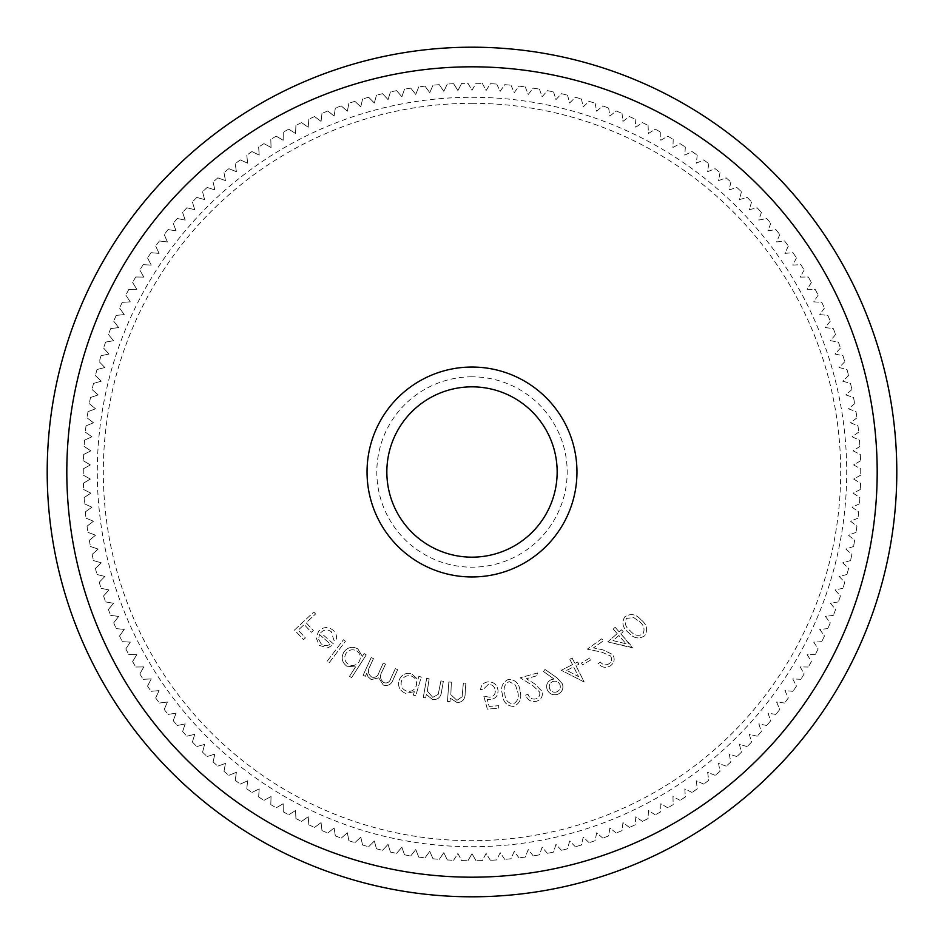 <?xml version="1.0" encoding="UTF-8"?>
<svg xmlns="http://www.w3.org/2000/svg" width="944" height="944" viewBox="0 0 944 944"><rect width="100%" height="100%" fill="white"/><g stroke="black" fill="none" stroke-linecap="round" stroke-linejoin="round"><path stroke-width="0.71" stroke-dasharray="4.72 3.54" d="M472 376.821A95.179 95.179 0 0 0 376.821 472A95.179 95.179 0 0 0 472 567.179A95.179 95.179 0 0 0 567.179 472A95.179 95.179 0 0 0 472 376.821M472 557.161A85.161 85.161 0 0 1 386.839 472A85.161 85.161 0 0 1 472 386.839A85.161 85.161 0 0 1 557.161 472A85.161 85.161 0 0 1 472 557.161M472 103.309A368.691 368.691 0 0 1 840.691 472A368.691 368.691 0 0 1 472 840.691A368.691 368.691 0 0 1 103.309 472A368.691 368.691 0 0 1 472 103.309M472 90.282L476.036 83.284A388.727 388.727 0 0 1 482.325 83.402A388.727 388.727 0 0 0 476.036 83.284L472 90.282L467.964 83.284A388.727 388.727 0 0 0 461.675 83.402A388.727 388.727 0 0 1 467.964 83.284L472 90.282M482.325 83.402L486.101 90.541L490.396 83.709A388.727 388.727 0 0 1 496.686 84.051A388.727 388.727 0 0 0 490.396 83.709L486.101 90.541L482.325 83.402M496.686 84.051L500.19 91.32L504.733 84.653A388.727 388.727 0 0 1 510.999 85.231A388.727 388.727 0 0 0 504.733 84.653L500.19 91.32L496.686 84.051M510.999 85.231L514.244 92.63L519.023 86.128A388.727 388.727 0 0 1 525.265 86.931A388.727 388.727 0 0 0 519.023 86.128L514.244 92.63L510.999 85.231M525.265 86.931L528.227 94.447L533.254 88.122A388.727 388.727 0 0 1 539.461 89.161A388.727 388.727 0 0 0 533.254 88.122L528.227 94.447L525.265 86.931M539.461 89.161L542.139 96.784L547.39 90.648A388.727 388.727 0 0 1 553.562 91.922A388.727 388.727 0 0 0 547.39 90.648L542.139 96.784L539.461 89.161M553.562 91.922L555.957 99.627L561.432 93.692A388.727 388.727 0 0 1 567.545 95.191A388.727 388.727 0 0 0 561.432 93.692L555.957 99.627L553.562 91.922M567.545 95.191L569.657 102.99L575.356 97.256A388.727 388.727 0 0 1 581.41 98.978A388.727 388.727 0 0 0 575.356 97.256L569.657 102.99L567.545 95.191M581.41 98.978L583.227 106.849L589.127 101.338A388.727 388.727 0 0 1 595.109 103.274A388.727 388.727 0 0 0 589.127 101.338L583.227 106.849L581.41 98.978M595.109 103.274L596.643 111.203L602.744 105.917A388.727 388.727 0 0 1 608.656 108.076A388.727 388.727 0 0 0 602.744 105.917L596.643 111.203L595.109 103.274M608.656 108.076L609.895 116.053L616.184 110.991A388.727 388.727 0 0 1 622.013 113.374A388.727 388.727 0 0 0 616.184 110.991L609.895 116.053L608.656 108.076M622.013 113.374L622.946 121.398L629.424 116.572A388.727 388.727 0 0 1 635.159 119.168A388.727 388.727 0 0 0 629.424 116.572L622.946 121.398L622.013 113.374M635.159 119.168L635.808 127.216L642.451 122.626A388.727 388.727 0 0 1 648.08 125.434A388.727 388.727 0 0 0 642.451 122.626L635.808 127.216L635.159 119.168M648.08 125.434L648.434 133.505L655.242 129.163A388.727 388.727 0 0 1 660.765 132.184A388.727 388.727 0 0 0 655.242 129.163L648.434 133.505L648.08 125.434M660.765 132.184L660.824 140.255L667.786 136.172A388.727 388.727 0 0 1 673.202 139.382A388.727 388.727 0 0 0 667.786 136.172L660.824 140.255L660.765 132.184M673.202 139.382L672.954 147.453L680.058 143.641A388.727 388.727 0 0 1 685.356 147.052A388.727 388.727 0 0 0 680.058 143.641L672.954 147.453L673.202 139.382M685.356 147.052L684.801 155.099L692.058 151.547A388.727 388.727 0 0 1 697.215 155.158A388.727 388.727 0 0 0 692.058 151.547L684.801 155.099L685.356 147.052M697.215 155.158L696.365 163.182L703.74 159.902A388.727 388.727 0 0 1 708.767 163.69A388.727 388.727 0 0 0 703.74 159.902L696.365 163.182L697.215 155.158M708.767 163.69L707.622 171.69L715.115 168.681A388.727 388.727 0 0 1 720.001 172.646A388.727 388.727 0 0 0 715.115 168.681L707.622 171.69L708.767 163.69M720.001 172.646L718.561 180.599L726.16 177.861A388.727 388.727 0 0 1 730.892 182.015A388.727 388.727 0 0 0 726.16 177.861L718.561 180.599L720.001 172.646M730.892 182.015L729.157 189.909L736.851 187.455A388.727 388.727 0 0 1 741.429 191.785A388.727 388.727 0 0 0 736.851 187.455L729.157 189.909L730.892 182.015M741.429 191.785L739.412 199.597L747.188 197.438A388.727 388.727 0 0 1 751.601 201.933A388.727 388.727 0 0 0 747.188 197.438L739.412 199.597L741.429 191.785M751.601 201.933L749.288 209.674L757.147 207.798A388.727 388.727 0 0 1 761.383 212.447A388.727 388.727 0 0 0 757.147 207.798L749.288 209.674L751.601 201.933M761.383 212.447L758.799 220.094L766.717 218.512A388.727 388.727 0 0 1 770.776 223.315A388.727 388.727 0 0 0 766.717 218.512L758.799 220.094L761.383 212.447M770.776 223.315L767.909 230.867L775.885 229.581A388.727 388.727 0 0 1 779.768 234.525A388.727 388.727 0 0 0 775.885 229.581L767.909 230.867L770.776 223.315M779.768 234.525L776.617 241.959L784.629 240.968A388.727 388.727 0 0 1 788.334 246.065A388.727 388.727 0 0 0 784.629 240.968L776.617 241.959L779.768 234.525M788.334 246.065L784.912 253.381L792.96 252.685A388.727 388.727 0 0 1 796.465 257.901A388.727 388.727 0 0 0 792.96 252.685L784.912 253.381L788.334 246.065M796.465 257.901L792.771 265.087L800.842 264.686A388.727 388.727 0 0 1 804.158 270.043A388.727 388.727 0 0 0 800.842 264.686L792.771 265.087L796.465 257.901M804.158 270.043L800.205 277.088L808.276 276.981A388.727 388.727 0 0 1 811.392 282.457A388.727 388.727 0 0 0 808.276 276.981L800.205 277.088L804.158 270.043M811.392 282.457L807.179 289.348L815.25 289.537A388.727 388.727 0 0 1 818.165 295.118A388.727 388.727 0 0 0 815.25 289.537L807.179 289.348L811.392 282.457M818.165 295.118L813.704 301.856L821.764 302.351A388.727 388.727 0 0 1 824.454 308.039A388.727 388.727 0 0 0 821.764 302.351L813.704 301.856L818.165 295.118M824.454 308.039L819.758 314.6L827.794 315.39A388.727 388.727 0 0 1 830.283 321.172A388.727 388.727 0 0 0 827.794 315.39L819.758 314.6L824.454 308.039M830.283 321.172L825.339 327.556L833.328 328.642A388.727 388.727 0 0 1 835.605 334.518A388.727 388.727 0 0 0 833.328 328.642L825.339 327.556L830.283 321.172M835.605 334.518L830.425 340.713L838.378 342.094A388.727 388.727 0 0 1 840.443 348.041A388.727 388.727 0 0 0 838.378 342.094L830.425 340.713L835.605 334.518M840.443 348.041L835.039 354.047L842.933 355.723A388.727 388.727 0 0 1 844.762 361.741A388.727 388.727 0 0 0 842.933 355.723L835.039 354.047L840.443 348.041M844.762 361.741L839.145 367.535L846.98 369.505A388.727 388.727 0 0 1 848.585 375.594A388.727 388.727 0 0 0 846.98 369.505L839.145 367.535L844.762 361.741M848.585 375.594L842.756 381.175L850.509 383.429A388.727 388.727 0 0 1 851.889 389.577A388.727 388.727 0 0 0 850.509 383.429L842.756 381.175L848.585 375.594M851.889 389.577L845.859 394.934L853.518 397.483A388.727 388.727 0 0 1 854.674 403.666A388.727 388.727 0 0 0 853.518 397.483L845.859 394.934L851.889 389.577M854.674 403.666L848.455 408.799L856.019 411.631A388.727 388.727 0 0 1 856.94 417.85A388.727 388.727 0 0 0 856.019 411.631L848.455 408.799L854.674 403.666M856.94 417.85L850.532 422.759L857.99 425.862A388.727 388.727 0 0 1 858.686 432.116A388.727 388.727 0 0 0 857.99 425.862L850.532 422.759L856.94 417.85M858.686 432.116L852.09 436.777L859.429 440.152A388.727 388.727 0 0 1 859.89 446.429A388.727 388.727 0 0 0 859.429 440.152L852.09 436.777L858.686 432.116M859.89 446.429L853.128 450.843L860.338 454.489A388.727 388.727 0 0 1 860.574 460.778A388.727 388.727 0 0 0 860.338 454.489L853.128 450.843L859.89 446.429M860.574 460.778L853.659 464.944L860.716 468.849A388.727 388.727 0 0 1 860.716 475.151A388.727 388.727 0 0 0 860.716 468.849L853.659 464.944L860.574 460.778M860.716 475.151L853.659 479.056L860.574 483.222A388.727 388.727 0 0 1 860.338 489.511A388.727 388.727 0 0 0 860.574 483.222L853.659 479.056L860.716 475.151M860.338 489.511L853.128 493.157L859.89 497.571A388.727 388.727 0 0 1 859.429 503.848A388.727 388.727 0 0 0 859.89 497.571L853.128 493.157L860.338 489.511M859.429 503.848L852.09 507.223L858.686 511.884A388.727 388.727 0 0 1 857.99 518.138A388.727 388.727 0 0 0 858.686 511.884L852.09 507.223L859.429 503.848M857.99 518.138L850.532 521.241L856.94 526.15A388.727 388.727 0 0 1 856.019 532.369A388.727 388.727 0 0 0 856.94 526.15L850.532 521.241L857.99 518.138M856.019 532.369L848.455 535.201L854.674 540.334A388.727 388.727 0 0 1 853.518 546.517A388.727 388.727 0 0 0 854.674 540.334L848.455 535.201L856.019 532.369M853.518 546.517L845.859 549.066L851.889 554.423A388.727 388.727 0 0 1 850.509 560.571A388.727 388.727 0 0 0 851.889 554.423L845.859 549.066L853.518 546.517M850.509 560.571L842.756 562.825L848.585 568.406A388.727 388.727 0 0 1 846.98 574.495A388.727 388.727 0 0 0 848.585 568.406L842.756 562.825L850.509 560.571M846.98 574.495L839.145 576.465L844.762 582.259A388.727 388.727 0 0 1 842.933 588.277A388.727 388.727 0 0 0 844.762 582.259L839.145 576.465L846.98 574.495M842.933 588.277L835.039 589.953L840.443 595.959A388.727 388.727 0 0 1 838.378 601.906A388.727 388.727 0 0 0 840.443 595.959L835.039 589.953L842.933 588.277M838.378 601.906L830.425 603.287L835.605 609.482A388.727 388.727 0 0 1 833.328 615.358A388.727 388.727 0 0 0 835.605 609.482L830.425 603.287L838.378 601.906M833.328 615.358L825.339 616.444L830.283 622.828A388.727 388.727 0 0 1 827.794 628.61A388.727 388.727 0 0 0 830.283 622.828L825.339 616.444L833.328 615.358M827.794 628.61L819.758 629.4L824.454 635.961A388.727 388.727 0 0 1 821.764 641.649A388.727 388.727 0 0 0 824.454 635.961L819.758 629.4L827.794 628.61M821.764 641.649L813.704 642.144L818.165 648.882A388.727 388.727 0 0 1 815.25 654.463A388.727 388.727 0 0 0 818.165 648.882L813.704 642.144L821.764 641.649M815.25 654.463L807.179 654.652L811.392 661.543A388.727 388.727 0 0 1 808.276 667.019A388.727 388.727 0 0 0 811.392 661.543L807.179 654.652L815.25 654.463M808.276 667.019L800.205 666.912L804.158 673.957A388.727 388.727 0 0 1 800.842 679.314A388.727 388.727 0 0 0 804.158 673.957L800.205 666.912L808.276 667.019M800.842 679.314L792.771 678.913L796.465 686.099A388.727 388.727 0 0 1 792.96 691.315A388.727 388.727 0 0 0 796.465 686.099L792.771 678.913L800.842 679.314M792.96 691.315L784.912 690.619L788.334 697.935A388.727 388.727 0 0 1 784.629 703.032A388.727 388.727 0 0 0 788.334 697.935L784.912 690.619L792.96 691.315M784.629 703.032L776.617 702.041L779.768 709.475A388.727 388.727 0 0 1 775.885 714.419A388.727 388.727 0 0 0 779.768 709.475L776.617 702.041L784.629 703.032M775.885 714.419L767.909 713.133L770.776 720.685A388.727 388.727 0 0 1 766.717 725.488A388.727 388.727 0 0 0 770.776 720.685L767.909 713.133L775.885 714.419M766.717 725.488L758.799 723.906L761.383 731.553A388.727 388.727 0 0 1 757.147 736.202A388.727 388.727 0 0 0 761.383 731.553L758.799 723.906L766.717 725.488M757.147 736.202L749.288 734.326L751.601 742.067A388.727 388.727 0 0 1 747.188 746.562A388.727 388.727 0 0 0 751.601 742.067L749.288 734.326L757.147 736.202M747.188 746.562L739.412 744.403L741.429 752.215A388.727 388.727 0 0 1 736.851 756.545A388.727 388.727 0 0 0 741.429 752.215L739.412 744.403L747.188 746.562M736.851 756.545L729.157 754.091L730.892 761.985A388.727 388.727 0 0 1 726.16 766.139A388.727 388.727 0 0 0 730.892 761.985L729.157 754.091L736.851 756.545M726.16 766.139L718.561 763.401L720.001 771.354A388.727 388.727 0 0 1 715.115 775.319A388.727 388.727 0 0 0 720.001 771.354L718.561 763.401L726.16 766.139M715.115 775.319L707.622 772.31L708.767 780.31A388.727 388.727 0 0 1 703.74 784.098A388.727 388.727 0 0 0 708.767 780.31L707.622 772.31L715.115 775.319M703.74 784.098L696.365 780.818L697.215 788.842A388.727 388.727 0 0 1 692.058 792.453A388.727 388.727 0 0 0 697.215 788.842L696.365 780.818L703.74 784.098M692.058 792.453L684.801 788.901L685.356 796.948A388.727 388.727 0 0 1 680.058 800.359A388.727 388.727 0 0 0 685.356 796.948L684.801 788.901L692.058 792.453M680.058 800.359L672.954 796.547L673.202 804.618A388.727 388.727 0 0 1 667.786 807.828A388.727 388.727 0 0 0 673.202 804.618L672.954 796.547L680.058 800.359M667.786 807.828L660.824 803.745L660.765 811.816A388.727 388.727 0 0 1 655.242 814.837A388.727 388.727 0 0 0 660.765 811.816L660.824 803.745L667.786 807.828M655.242 814.837L648.434 810.495L648.08 818.566A388.727 388.727 0 0 1 642.451 821.374A388.727 388.727 0 0 0 648.08 818.566L648.434 810.495L655.242 814.837M642.451 821.374L635.808 816.784L635.159 824.832A388.727 388.727 0 0 1 629.424 827.428A388.727 388.727 0 0 0 635.159 824.832L635.808 816.784L642.451 821.374M629.424 827.428L622.946 822.602L622.013 830.626A388.727 388.727 0 0 1 616.184 833.009A388.727 388.727 0 0 0 622.013 830.626L622.946 822.602L629.424 827.428M616.184 833.009L609.895 827.947L608.656 835.924A388.727 388.727 0 0 1 602.744 838.083A388.727 388.727 0 0 0 608.656 835.924L609.895 827.947L616.184 833.009M602.744 838.083L596.643 832.797L595.109 840.726A388.727 388.727 0 0 1 589.127 842.662A388.727 388.727 0 0 0 595.109 840.726L596.643 832.797L602.744 838.083M589.127 842.662L583.227 837.151L581.41 845.022A388.727 388.727 0 0 1 575.356 846.744A388.727 388.727 0 0 0 581.41 845.022L583.227 837.151L589.127 842.662M575.356 846.744L569.657 841.01L567.545 848.809A388.727 388.727 0 0 1 561.432 850.308A388.727 388.727 0 0 0 567.545 848.809L569.657 841.01L575.356 846.744M561.432 850.308L555.957 844.373L553.562 852.078A388.727 388.727 0 0 1 547.39 853.352A388.727 388.727 0 0 0 553.562 852.078L555.957 844.373L561.432 850.308M547.39 853.352L542.139 847.216L539.461 854.839A388.727 388.727 0 0 1 533.254 855.878A388.727 388.727 0 0 0 539.461 854.839L542.139 847.216L547.39 853.352M533.254 855.878L528.227 849.553L525.265 857.069A388.727 388.727 0 0 1 519.023 857.872A388.727 388.727 0 0 0 525.265 857.069L528.227 849.553L533.254 855.878M519.023 857.872L514.244 851.37L510.999 858.769A388.727 388.727 0 0 1 504.733 859.347A388.727 388.727 0 0 0 510.999 858.769L514.244 851.37L519.023 857.872M504.733 859.347L500.19 852.68L496.686 859.949A388.727 388.727 0 0 1 490.396 860.291A388.727 388.727 0 0 0 496.686 859.949L500.19 852.68L504.733 859.347M490.396 860.291L486.101 853.459L482.325 860.598A388.727 388.727 0 0 1 476.036 860.716A388.727 388.727 0 0 0 482.325 860.598L486.101 853.459L490.396 860.291M476.036 860.716L472 853.718L476.036 860.716M472 97.291A374.709 374.709 0 0 1 846.709 472A374.709 374.709 0 0 1 472 846.709A374.709 374.709 0 0 1 97.291 472A374.709 374.709 0 0 1 472 97.291M472 47.2A424.8 424.8 0 0 1 896.8 472A424.8 424.8 0 0 1 472 896.8A424.8 424.8 0 0 1 47.2 472A424.8 424.8 0 0 1 472 47.2M617.199 633.636L607.747 641.873L632.834 647.584L620.822 633.813L623.217 631.725L621.565 629.825L619.17 631.914L615.158 627.312L613.187 629.034L617.199 633.636L607.747 641.873L632.433 647.938L620.822 633.813L623.217 631.725L621.565 629.825L619.17 631.914L615.158 627.312L613.187 629.034L617.199 633.636M562.388 683.81L556.795 677.686L544.995 669.438L543.484 671.538L554.045 679.043L551.355 679.586C547.178 681.745 545.785 685.108 547.19 689.651C549.42 694.147 552.972 695.681 557.821 694.265C562.246 692.058 563.769 688.577 562.388 683.81L556.795 677.686L544.995 669.438L543.484 671.538L554.045 679.043L551.355 679.586C547.178 681.745 545.785 685.108 547.19 689.651C549.42 694.147 552.972 695.681 557.821 694.265C562.246 692.058 563.769 688.577 562.388 683.81M483.847 696.235L487.34 709.133L498.751 708.212L498.55 705.699L489.157 706.454L487.269 699.374L490.42 699.622C495.588 698.749 498.125 695.657 498.007 690.371C497.122 684.671 493.818 681.828 488.072 681.863C483.588 682.488 481.098 685.049 480.59 689.557L483.293 689.344L488.426 684.306C492.461 684.494 494.762 686.63 495.305 690.701C495.34 694.536 493.441 696.707 489.606 697.203L483.847 696.235L487.34 709.133L498.751 708.212L498.55 705.699L489.157 706.454L487.269 699.374L490.42 699.622C495.588 698.749 498.125 695.657 498.007 690.371C497.122 684.671 493.818 681.828 488.072 681.863C483.588 682.488 481.098 685.049 480.59 689.557L483.293 689.344L488.426 684.306C492.461 684.494 494.762 686.63 495.305 690.701C495.34 694.536 493.441 696.707 489.606 697.203L483.847 696.235M451.35 682.17L448.848 681.993L447.48 701.498L449.993 701.675L450.229 698.171L457.274 702.678C462.654 702.135 465.286 698.973 465.144 693.226L465.852 683.185L463.362 683.008L462.112 696.79L456.931 700.342L450.843 694.654L451.35 682.17L448.848 681.993L447.48 701.498L449.993 701.675L450.229 698.171L457.274 702.678C462.654 702.135 465.286 698.973 465.144 693.226L465.852 683.185L463.362 683.008L462.112 696.79L456.931 700.342L450.843 694.654L451.35 682.17M429.131 678.783L426.676 678.347L423.266 697.486L425.72 697.923L426.334 694.501L432.812 699.705C438.205 699.716 441.131 696.873 441.603 691.173L443.361 681.32L440.919 680.884L438.217 694.383L432.73 697.333L427.313 691.079L429.131 678.783L426.676 678.347L423.266 697.486L425.72 697.923L426.334 694.501L432.812 699.705C438.205 699.716 441.131 696.873 441.603 691.173L443.361 681.32L440.919 680.884L438.217 694.383L432.73 697.333L427.313 691.079L429.131 678.783M414.345 691.669L413.33 695.126L415.714 695.822L421.272 677.049L418.888 676.341L417.932 679.574L411.49 673.627C405.365 672.494 401.176 674.854 398.923 680.695C397.695 686.807 399.961 691.032 405.708 693.392L414.345 691.669L413.33 695.126L415.714 695.822L421.272 677.049L418.888 676.341L417.932 679.574L411.49 673.627C405.365 672.494 401.176 674.854 398.923 680.695C397.695 686.807 399.961 691.032 405.708 693.392L414.345 691.669M345.421 641.271L343.427 639.761L327.143 661.284L329.149 662.794L345.421 641.271L343.427 639.761L327.143 661.284L329.149 662.794L345.421 641.271M320.736 632.74C324.04 629.424 327.592 629.105 331.356 631.76L333.846 640.162L336.158 640.705C337.232 636.563 336.182 633.058 333.031 630.179C328.028 626.427 323.249 626.745 318.706 631.147L316.051 637.601L319.414 645.46L327.875 647.867L333.881 644.28L320.736 632.74C324.04 629.424 327.592 629.105 331.356 631.76L333.846 640.162L336.158 640.705C337.232 636.563 336.182 633.058 333.031 630.179C328.028 626.427 323.249 626.745 318.706 631.147L316.051 637.601L319.414 645.46L327.875 647.867L333.881 644.28L320.736 632.74M315.567 613.954L313.786 612.042L294.493 630.026L303.508 639.678L305.408 637.908L298.186 630.155L304.216 624.539L311.437 632.279L313.337 630.509L306.116 622.769L315.567 613.954L313.786 612.042L294.493 630.026L303.508 639.678L305.408 637.908L298.186 630.155L304.216 624.539L311.437 632.279L313.337 630.509L306.116 622.769L315.567 613.954M355.534 666.948L349.528 676.305L351.605 677.639L366.237 654.876L364.148 653.543L362.331 656.363L357.823 648.87C352.265 646.085 347.604 647.171 343.817 652.151C340.937 657.661 341.929 662.334 346.79 666.193L355.534 666.948L349.528 676.305L351.605 677.639L366.237 654.876L364.148 653.543L362.331 656.363L357.823 648.87C352.265 646.085 347.604 647.171 343.817 652.151C340.937 657.661 341.929 662.334 346.79 666.193L355.534 666.948M373.458 658.617L371.204 657.579L363.11 675.279L365.363 676.317L366.768 673.249L368.077 676.848L371.228 679.55L378.756 677.863L383.335 685.084C388.185 686.323 391.489 684.412 393.235 679.35L397.66 669.697L395.335 668.623L390.91 678.288C389.778 682.099 387.441 683.562 383.901 682.665C379.984 679.562 379.464 675.692 382.344 671.066L385.518 664.139L383.252 663.101L379.11 672.163C377.978 676.246 375.547 677.91 371.818 677.131C368.018 674.217 367.428 670.547 370.036 666.122L373.458 658.617L371.204 657.579L363.11 675.279L365.363 676.317L366.768 673.249L368.077 676.848L371.228 679.55L378.756 677.863L383.335 685.084C388.185 686.323 391.489 684.412 393.235 679.35L397.66 669.697L395.335 668.623L390.91 678.288C389.778 682.099 387.441 683.562 383.901 682.665C379.984 679.562 379.464 675.692 382.344 671.066L385.518 664.139L383.252 663.101L379.11 672.163C377.978 676.246 375.547 677.91 371.818 677.131C368.018 674.217 367.428 670.547 370.036 666.122L373.458 658.617M520.073 691.256C519.401 683.751 515.613 679.763 508.686 679.267C502.456 682.146 500.367 687.185 502.42 694.395C502.975 701.888 506.68 705.9 513.524 706.442C519.849 703.587 522.032 698.525 520.073 691.256C519.401 683.751 515.613 679.763 508.686 679.267C502.456 682.146 500.367 687.185 502.42 694.395C502.975 701.888 506.68 705.9 513.524 706.442C519.849 703.587 522.032 698.525 520.073 691.256M539.697 692.141C540.228 695.504 538.882 697.758 535.649 698.914C531.909 699.551 529.372 698.041 528.038 694.383L525.607 695.055C527.519 700.177 531.13 702.253 536.463 701.286C541.136 699.634 543.048 696.377 542.175 691.504L534.564 683.751L526.339 678.701L538.068 675.432L537.384 672.978L520.132 677.792L532.77 685.568L539.697 692.141C540.228 695.504 538.882 697.758 535.649 698.914C531.909 699.551 529.372 698.041 528.038 694.383L525.607 695.055C527.519 700.177 531.13 702.253 536.463 701.286C541.136 699.634 543.048 696.377 542.175 691.504L534.564 683.751L526.339 678.701L538.068 675.432L537.384 672.978L520.132 677.792L532.77 685.568L539.697 692.141M572.512 664.623L561.314 670.264L584.194 682.028L575.982 665.697L578.825 664.269L577.693 662.027L574.861 663.455L572.123 658.003L569.775 659.172L572.512 664.623L561.314 670.264L584.194 682.028L575.982 665.697L578.825 664.269L577.693 662.027L574.861 663.455L572.123 658.003L569.775 659.172L572.512 664.623M589.835 657.944L581.433 663.007L582.554 664.871L590.956 659.809L589.835 657.944L581.433 663.007L582.554 664.871L590.956 659.809L589.835 657.944M610.579 655.986C612.219 658.959 611.724 661.543 609.081 663.726C605.777 665.603 602.874 665.048 600.372 662.063L598.307 663.526C601.847 667.703 605.965 668.423 610.65 665.685C614.485 662.546 615.169 658.829 612.691 654.534L602.886 649.838L593.434 647.891L603.346 640.811L601.871 638.734L587.286 649.142L601.8 652.151L610.579 655.986C612.219 658.959 611.724 661.543 609.081 663.726C605.777 665.603 602.874 665.048 600.372 662.063L598.307 663.526C601.847 667.703 605.965 668.423 610.65 665.685C614.485 662.546 615.169 658.829 612.691 654.534L602.886 649.838L593.434 647.891L603.346 640.811L601.871 638.734L587.286 649.142L601.8 652.151L610.579 655.986M640.964 619.701C635.973 614.096 630.568 613.152 624.727 616.857C621.435 622.851 622.745 628.138 628.669 632.704C633.554 638.38 638.911 639.395 644.717 635.772C648.091 629.731 646.841 624.373 640.964 619.701C635.973 614.096 630.568 613.152 624.727 616.857C621.435 622.851 622.745 628.138 628.669 632.704C633.554 638.38 638.911 639.395 644.717 635.772C648.091 629.731 646.841 624.373 640.964 619.701M453.604 83.709A388.727 388.727 0 0 0 447.314 84.051A388.727 388.727 0 0 1 453.604 83.709L457.899 90.541L453.604 83.709M439.267 84.653A388.727 388.727 0 0 0 433.001 85.231A388.727 388.727 0 0 1 439.267 84.653L443.81 91.32L439.267 84.653M424.977 86.128A388.727 388.727 0 0 0 418.735 86.931A388.727 388.727 0 0 1 424.977 86.128L429.756 92.63L424.977 86.128M410.746 88.122A388.727 388.727 0 0 0 404.539 89.161A388.727 388.727 0 0 1 410.746 88.122L415.773 94.447L410.746 88.122M396.61 90.648A388.727 388.727 0 0 0 390.438 91.922A388.727 388.727 0 0 1 396.61 90.648L401.861 96.784L396.61 90.648M382.568 93.692A388.727 388.727 0 0 0 376.455 95.191A388.727 388.727 0 0 1 382.568 93.692L388.043 99.627L382.568 93.692M368.644 97.256A388.727 388.727 0 0 0 362.59 98.978A388.727 388.727 0 0 1 368.644 97.256L374.343 102.99L368.644 97.256M354.873 101.338A388.727 388.727 0 0 0 348.891 103.274A388.727 388.727 0 0 1 354.873 101.338L360.773 106.849L354.873 101.338M341.256 105.917A388.727 388.727 0 0 0 335.344 108.076A388.727 388.727 0 0 1 341.256 105.917L347.357 111.203L341.256 105.917M327.816 110.991A388.727 388.727 0 0 0 321.987 113.374A388.727 388.727 0 0 1 327.816 110.991L334.105 116.053L327.816 110.991M314.576 116.572A388.727 388.727 0 0 0 308.841 119.168A388.727 388.727 0 0 1 314.576 116.572L321.054 121.398L314.576 116.572M301.549 122.626A388.727 388.727 0 0 0 295.92 125.434A388.727 388.727 0 0 1 301.549 122.626L308.192 127.216L301.549 122.626M288.758 129.163A388.727 388.727 0 0 0 283.235 132.184A388.727 388.727 0 0 1 288.758 129.163L295.566 133.505L288.758 129.163M276.214 136.172A388.727 388.727 0 0 0 270.798 139.382A388.727 388.727 0 0 1 276.214 136.172L283.176 140.255L276.214 136.172M263.942 143.641A388.727 388.727 0 0 0 258.644 147.052A388.727 388.727 0 0 1 263.942 143.641L271.046 147.453L263.942 143.641M251.942 151.547A388.727 388.727 0 0 0 246.785 155.158A388.727 388.727 0 0 1 251.942 151.547L259.199 155.099L251.942 151.547M240.26 159.902A388.727 388.727 0 0 0 235.233 163.69A388.727 388.727 0 0 1 240.26 159.902L247.635 163.182L240.26 159.902M228.885 168.681A388.727 388.727 0 0 0 223.999 172.646A388.727 388.727 0 0 1 228.885 168.681L236.378 171.69L228.885 168.681M217.84 177.861A388.727 388.727 0 0 0 213.108 182.015A388.727 388.727 0 0 1 217.84 177.861L225.439 180.599L217.84 177.861M207.149 187.455A388.727 388.727 0 0 0 202.571 191.785A388.727 388.727 0 0 1 207.149 187.455L214.843 189.909L207.149 187.455M196.812 197.438A388.727 388.727 0 0 0 192.399 201.933A388.727 388.727 0 0 1 196.812 197.438L204.588 199.597L196.812 197.438M186.853 207.798A388.727 388.727 0 0 0 182.617 212.447A388.727 388.727 0 0 1 186.853 207.798L194.712 209.674L186.853 207.798M177.283 218.512A388.727 388.727 0 0 0 173.224 223.315A388.727 388.727 0 0 1 177.283 218.512L185.201 220.094L177.283 218.512M168.115 229.581A388.727 388.727 0 0 0 164.232 234.525A388.727 388.727 0 0 1 168.115 229.581L176.091 230.867L168.115 229.581M159.371 240.968A388.727 388.727 0 0 0 155.666 246.065A388.727 388.727 0 0 1 159.371 240.968L167.383 241.959L159.371 240.968M151.04 252.685A388.727 388.727 0 0 0 147.535 257.901A388.727 388.727 0 0 1 151.04 252.685L159.088 253.381L151.04 252.685M143.158 264.686A388.727 388.727 0 0 0 139.842 270.043A388.727 388.727 0 0 1 143.158 264.686L151.229 265.087L143.158 264.686M135.724 276.981A388.727 388.727 0 0 0 132.608 282.457A388.727 388.727 0 0 1 135.724 276.981L143.795 277.088L135.724 276.981M128.75 289.537A388.727 388.727 0 0 0 125.835 295.118A388.727 388.727 0 0 1 128.75 289.537L136.821 289.348L128.75 289.537M122.236 302.351A388.727 388.727 0 0 0 119.546 308.039A388.727 388.727 0 0 1 122.236 302.351L130.296 301.856L122.236 302.351M116.206 315.39A388.727 388.727 0 0 0 113.717 321.172A388.727 388.727 0 0 1 116.206 315.39L124.242 314.6L116.206 315.39M110.672 328.642A388.727 388.727 0 0 0 108.395 334.518A388.727 388.727 0 0 1 110.672 328.642L118.661 327.556L110.672 328.642M105.622 342.094A388.727 388.727 0 0 0 103.557 348.041A388.727 388.727 0 0 1 105.622 342.094L113.575 340.713L105.622 342.094M101.067 355.723A388.727 388.727 0 0 0 99.238 361.741A388.727 388.727 0 0 1 101.067 355.723L108.961 354.047L101.067 355.723M97.02 369.505A388.727 388.727 0 0 0 95.415 375.594A388.727 388.727 0 0 1 97.02 369.505L104.855 367.535L97.02 369.505M93.491 383.429A388.727 388.727 0 0 0 92.111 389.577A388.727 388.727 0 0 1 93.491 383.429L101.244 381.175L93.491 383.429M90.482 397.483A388.727 388.727 0 0 0 89.326 403.666A388.727 388.727 0 0 1 90.482 397.483L98.141 394.934L90.482 397.483M87.981 411.631A388.727 388.727 0 0 0 87.06 417.85A388.727 388.727 0 0 1 87.981 411.631L95.545 408.799L87.981 411.631M86.01 425.862A388.727 388.727 0 0 0 85.314 432.116A388.727 388.727 0 0 1 86.01 425.862L93.468 422.759L86.01 425.862M84.571 440.152A388.727 388.727 0 0 0 84.11 446.429A388.727 388.727 0 0 1 84.571 440.152L91.91 436.777L84.571 440.152M83.662 454.489A388.727 388.727 0 0 0 83.426 460.778A388.727 388.727 0 0 1 83.662 454.489L90.872 450.843L83.662 454.489M83.284 468.849A388.727 388.727 0 0 0 83.284 475.151A388.727 388.727 0 0 1 83.284 468.849L90.341 464.944L83.284 468.849M83.426 483.222A388.727 388.727 0 0 0 83.662 489.511A388.727 388.727 0 0 1 83.426 483.222L90.341 479.056L83.426 483.222M84.11 497.571A388.727 388.727 0 0 0 84.571 503.848A388.727 388.727 0 0 1 84.11 497.571L90.872 493.157L84.11 497.571M85.314 511.884A388.727 388.727 0 0 0 86.01 518.138A388.727 388.727 0 0 1 85.314 511.884L91.91 507.223L85.314 511.884M87.06 526.15A388.727 388.727 0 0 0 87.981 532.369A388.727 388.727 0 0 1 87.06 526.15L93.468 521.241L87.06 526.15M89.326 540.334A388.727 388.727 0 0 0 90.482 546.517A388.727 388.727 0 0 1 89.326 540.334L95.545 535.201L89.326 540.334M92.111 554.423A388.727 388.727 0 0 0 93.491 560.571A388.727 388.727 0 0 1 92.111 554.423L98.141 549.066L92.111 554.423M95.415 568.406A388.727 388.727 0 0 0 97.02 574.495A388.727 388.727 0 0 1 95.415 568.406L101.244 562.825L95.415 568.406M99.238 582.259A388.727 388.727 0 0 0 101.067 588.277A388.727 388.727 0 0 1 99.238 582.259L104.855 576.465L99.238 582.259M103.557 595.959A388.727 388.727 0 0 0 105.622 601.906A388.727 388.727 0 0 1 103.557 595.959L108.961 589.953L103.557 595.959M108.395 609.482A388.727 388.727 0 0 0 110.672 615.358A388.727 388.727 0 0 1 108.395 609.482L113.575 603.287L108.395 609.482M113.717 622.828A388.727 388.727 0 0 0 116.206 628.61A388.727 388.727 0 0 1 113.717 622.828L118.661 616.444L113.717 622.828M119.546 635.961A388.727 388.727 0 0 0 122.236 641.649A388.727 388.727 0 0 1 119.546 635.961L124.242 629.4L119.546 635.961M125.835 648.882A388.727 388.727 0 0 0 128.75 654.463A388.727 388.727 0 0 1 125.835 648.882L130.296 642.144L125.835 648.882M132.608 661.543A388.727 388.727 0 0 0 135.724 667.019A388.727 388.727 0 0 1 132.608 661.543L136.821 654.652L132.608 661.543M139.842 673.957A388.727 388.727 0 0 0 143.158 679.314A388.727 388.727 0 0 1 139.842 673.957L143.795 666.912L139.842 673.957M147.535 686.099A388.727 388.727 0 0 0 151.04 691.315A388.727 388.727 0 0 1 147.535 686.099L151.229 678.913L147.535 686.099M155.666 697.935A388.727 388.727 0 0 0 159.371 703.032A388.727 388.727 0 0 1 155.666 697.935L159.088 690.619L155.666 697.935M164.232 709.475A388.727 388.727 0 0 0 168.115 714.419A388.727 388.727 0 0 1 164.232 709.475L167.383 702.041L164.232 709.475M173.224 720.685A388.727 388.727 0 0 0 177.283 725.488A388.727 388.727 0 0 1 173.224 720.685L176.091 713.133L173.224 720.685M182.617 731.553A388.727 388.727 0 0 0 186.853 736.202A388.727 388.727 0 0 1 182.617 731.553L185.201 723.906L182.617 731.553M192.399 742.067A388.727 388.727 0 0 0 196.812 746.562A388.727 388.727 0 0 1 192.399 742.067L194.712 734.326L192.399 742.067M202.571 752.215A388.727 388.727 0 0 0 207.149 756.545A388.727 388.727 0 0 1 202.571 752.215L204.588 744.403L202.571 752.215M213.108 761.985A388.727 388.727 0 0 0 217.84 766.139A388.727 388.727 0 0 1 213.108 761.985L214.843 754.091L213.108 761.985M223.999 771.354A388.727 388.727 0 0 0 228.885 775.319A388.727 388.727 0 0 1 223.999 771.354L225.439 763.401L223.999 771.354M235.233 780.31A388.727 388.727 0 0 0 240.26 784.098A388.727 388.727 0 0 1 235.233 780.31L236.378 772.31L235.233 780.31M246.785 788.842A388.727 388.727 0 0 0 251.942 792.453A388.727 388.727 0 0 1 246.785 788.842L247.635 780.818L246.785 788.842M258.644 796.948A388.727 388.727 0 0 0 263.942 800.359A388.727 388.727 0 0 1 258.644 796.948L259.199 788.901L258.644 796.948M270.798 804.618A388.727 388.727 0 0 0 276.214 807.828A388.727 388.727 0 0 1 270.798 804.618L271.046 796.547L270.798 804.618M283.235 811.816A388.727 388.727 0 0 0 288.758 814.837A388.727 388.727 0 0 1 283.235 811.816L283.176 803.745L283.235 811.816M295.92 818.566A388.727 388.727 0 0 0 301.549 821.374A388.727 388.727 0 0 1 295.92 818.566L295.566 810.495L295.92 818.566M308.841 824.832A388.727 388.727 0 0 0 314.576 827.428A388.727 388.727 0 0 1 308.841 824.832L308.192 816.784L308.841 824.832M321.987 830.626A388.727 388.727 0 0 0 327.816 833.009A388.727 388.727 0 0 1 321.987 830.626L321.054 822.602L321.987 830.626M335.344 835.924A388.727 388.727 0 0 0 341.256 838.083A388.727 388.727 0 0 1 335.344 835.924L334.105 827.947L335.344 835.924M348.891 840.726A388.727 388.727 0 0 0 354.873 842.662A388.727 388.727 0 0 1 348.891 840.726L347.357 832.797L348.891 840.726M362.59 845.022A388.727 388.727 0 0 0 368.644 846.744A388.727 388.727 0 0 1 362.59 845.022L360.773 837.151L362.59 845.022M376.455 848.809A388.727 388.727 0 0 0 382.568 850.308A388.727 388.727 0 0 1 376.455 848.809L374.343 841.01L376.455 848.809M390.438 852.078A388.727 388.727 0 0 0 396.61 853.352A388.727 388.727 0 0 1 390.438 852.078L388.043 844.373L390.438 852.078M404.539 854.839A388.727 388.727 0 0 0 410.746 855.878A388.727 388.727 0 0 1 404.539 854.839L401.861 847.216L404.539 854.839M418.735 857.069A388.727 388.727 0 0 0 424.977 857.872A388.727 388.727 0 0 1 418.735 857.069L415.773 849.553L418.735 857.069M433.001 858.769A388.727 388.727 0 0 0 439.267 859.347A388.727 388.727 0 0 1 433.001 858.769L429.756 851.37L433.001 858.769M447.314 859.949A388.727 388.727 0 0 0 453.604 860.291A388.727 388.727 0 0 1 447.314 859.949L443.81 852.68L447.314 859.949M461.675 83.402L457.899 90.541L461.675 83.402M447.314 84.051L443.81 91.32L447.314 84.051M433.001 85.231L429.756 92.63L433.001 85.231M418.735 86.931L415.773 94.447L418.735 86.931M404.539 89.161L401.861 96.784L404.539 89.161M390.438 91.922L388.043 99.627L390.438 91.922M376.455 95.191L374.343 102.99L376.455 95.191M362.59 98.978L360.773 106.849L362.59 98.978M348.891 103.274L347.357 111.203L348.891 103.274M335.344 108.076L334.105 116.053L335.344 108.076M321.987 113.374L321.054 121.398L321.987 113.374M308.841 119.168L308.192 127.216L308.841 119.168M295.92 125.434L295.566 133.505L295.92 125.434M283.235 132.184L283.176 140.255L283.235 132.184M270.798 139.382L271.046 147.453L270.798 139.382M258.644 147.052L259.199 155.099L258.644 147.052M246.785 155.158L247.635 163.182L246.785 155.158M235.233 163.69L236.378 171.69L235.233 163.69M223.999 172.646L225.439 180.599L223.999 172.646M213.108 182.015L214.843 189.909L213.108 182.015M202.571 191.785L204.588 199.597L202.571 191.785M192.399 201.933L194.712 209.674L192.399 201.933M182.617 212.447L185.201 220.094L182.617 212.447M173.224 223.315L176.091 230.867L173.224 223.315M164.232 234.525L167.383 241.959L164.232 234.525M155.666 246.065L159.088 253.381L155.666 246.065M147.535 257.901L151.229 265.087L147.535 257.901M139.842 270.043L143.795 277.088L139.842 270.043M132.608 282.457L136.821 289.348L132.608 282.457M125.835 295.118L130.296 301.856L125.835 295.118M119.546 308.039L124.242 314.6L119.546 308.039M113.717 321.172L118.661 327.556L113.717 321.172M108.395 334.518L113.575 340.713L108.395 334.518M103.557 348.041L108.961 354.047L103.557 348.041M99.238 361.741L104.855 367.535L99.238 361.741M95.415 375.594L101.244 381.175L95.415 375.594M92.111 389.577L98.141 394.934L92.111 389.577M89.326 403.666L95.545 408.799L89.326 403.666M87.06 417.85L93.468 422.759L87.06 417.85M85.314 432.116L91.91 436.777L85.314 432.116M84.11 446.429L90.872 450.843L84.11 446.429M83.426 460.778L90.341 464.944L83.426 460.778M83.284 475.151L90.341 479.056L83.284 475.151M83.662 489.511L90.872 493.157L83.662 489.511M84.571 503.848L91.91 507.223L84.571 503.848M86.01 518.138L93.468 521.241L86.01 518.138M87.981 532.369L95.545 535.201L87.981 532.369M90.482 546.517L98.141 549.066L90.482 546.517M93.491 560.571L101.244 562.825L93.491 560.571M97.02 574.495L104.855 576.465L97.02 574.495M101.067 588.277L108.961 589.953L101.067 588.277M105.622 601.906L113.575 603.287L105.622 601.906M110.672 615.358L118.661 616.444L110.672 615.358M116.206 628.61L124.242 629.4L116.206 628.61M122.236 641.649L130.296 642.144L122.236 641.649M128.75 654.463L136.821 654.652L128.75 654.463M135.724 667.019L143.795 666.912L135.724 667.019M143.158 679.314L151.229 678.913L143.158 679.314M151.04 691.315L159.088 690.619L151.04 691.315M159.371 703.032L167.383 702.041L159.371 703.032M168.115 714.419L176.091 713.133L168.115 714.419M177.283 725.488L185.201 723.906L177.283 725.488M186.853 736.202L194.712 734.326L186.853 736.202M196.812 746.562L204.588 744.403L196.812 746.562M207.149 756.545L214.843 754.091L207.149 756.545M217.84 766.139L225.439 763.401L217.84 766.139M228.885 775.319L236.378 772.31L228.885 775.319M240.26 784.098L247.635 780.818L240.26 784.098M251.942 792.453L259.199 788.901L251.942 792.453M263.942 800.359L271.046 796.547L263.942 800.359M276.214 807.828L283.176 803.745L276.214 807.828M288.758 814.837L295.566 810.495L288.758 814.837M301.549 821.374L308.192 816.784L301.549 821.374M314.576 827.428L321.054 822.602L314.576 827.428M327.816 833.009L334.105 827.947L327.816 833.009M341.256 838.083L347.357 832.797L341.256 838.083M354.873 842.662L360.773 837.151L354.873 842.662M368.644 846.744L374.343 841.01L368.644 846.744M382.568 850.308L388.043 844.373L382.568 850.308M396.61 853.352L401.861 847.216L396.61 853.352M410.746 855.878L415.773 849.553L410.746 855.878M424.977 857.872L429.756 851.37L424.977 857.872M439.267 859.347L443.81 852.68L439.267 859.347M453.604 860.291L457.899 853.459L461.675 860.598A388.727 388.727 0 0 0 467.964 860.716A388.727 388.727 0 0 1 461.675 860.598L457.899 853.459L453.604 860.291M467.964 860.716L472 853.718L467.964 860.716M319.497 634.521L330.388 644.091C327.179 646.227 324.052 646.097 321.031 643.678L318.541 639.053L319.497 634.521L330.388 644.091C327.179 646.227 324.052 646.097 321.031 643.678L318.541 639.053L319.497 634.521M356.797 650.947C360.596 653.909 361.351 657.52 359.062 661.744C356.148 665.626 352.549 666.464 348.253 664.257C344.525 661.296 343.781 657.685 346 653.437C348.938 649.661 352.537 648.835 356.797 650.947C360.596 653.909 361.351 657.52 359.062 661.744C356.148 665.626 352.549 666.464 348.253 664.257C344.525 661.296 343.781 657.685 346 653.437C348.938 649.661 352.537 648.835 356.797 650.947M411.077 675.904C415.561 677.698 417.307 680.954 416.292 685.674C414.569 690.229 411.336 692.046 406.593 691.114C402.168 689.309 400.433 686.052 401.377 681.332C403.147 676.872 406.392 675.066 411.077 675.904C415.561 677.698 417.307 680.954 416.292 685.674C414.569 690.229 411.336 692.046 406.593 691.114C402.168 689.309 400.433 686.052 401.377 681.332C403.147 676.872 406.392 675.066 411.077 675.904M517.642 691.633C519.294 697.274 517.796 701.392 513.17 703.964C507.907 703.174 505.134 699.823 504.851 693.911C503.069 688.259 504.521 684.152 509.194 681.592L515.495 685.155L517.642 691.633C519.294 697.274 517.796 701.392 513.17 703.964C507.907 703.174 505.134 699.823 504.851 693.911C503.069 688.259 504.521 684.152 509.194 681.592L515.495 685.155L517.642 691.633M556.783 691.881C553.514 692.813 551.119 691.751 549.597 688.707C548.676 685.438 549.727 683.043 552.771 681.521C556.051 680.589 558.447 681.639 559.969 684.695C560.901 687.975 559.839 690.371 556.783 691.881C553.514 692.813 551.119 691.751 549.597 688.707C548.676 685.438 549.727 683.043 552.771 681.521C556.051 680.589 558.447 681.639 559.969 684.695C560.901 687.975 559.839 690.371 556.783 691.881M566.742 670.334L573.645 666.877L578.554 676.636L566.742 670.334L573.645 666.877L578.554 676.636L566.742 670.334M626.025 643.761L613.034 640.61L618.851 635.524L626.025 643.761L613.034 640.61L618.851 635.524L626.025 643.761M639.23 621.447C643.891 624.999 645.141 629.176 642.97 633.99C638.274 636.48 634.061 635.442 630.321 630.863C625.542 627.394 624.267 623.241 626.497 618.414L633.66 617.541L639.23 621.447C643.891 624.999 645.141 629.176 642.97 633.99C638.274 636.48 634.061 635.442 630.321 630.863C625.542 627.394 624.267 623.241 626.497 618.414L633.66 617.541L639.23 621.447"/><path stroke-width="1.42" d="M472 576.961A104.961 104.961 0 0 1 367.039 472A104.961 104.961 0 0 1 472 367.039A104.961 104.961 0 0 1 576.961 472A104.961 104.961 0 0 1 472 576.961M472 386.839A85.161 85.161 0 0 0 386.839 472A85.161 85.161 0 0 0 472 557.161A85.161 85.161 0 0 0 557.161 472A85.161 85.161 0 0 0 472 386.839M472 877.188A405.188 405.188 0 0 0 877.188 472A405.188 405.188 0 0 0 472 66.812A405.188 405.188 0 0 0 66.812 472A405.188 405.188 0 0 0 472 877.188M472 47.2A424.8 424.8 0 0 1 896.8 472A424.8 424.8 0 0 1 472 896.8A424.8 424.8 0 0 1 47.2 472A424.8 424.8 0 0 1 472 47.2A424.8 424.8 0 0 0 47.2 472A424.8 424.8 0 0 0 472 896.8"/></g></svg>
